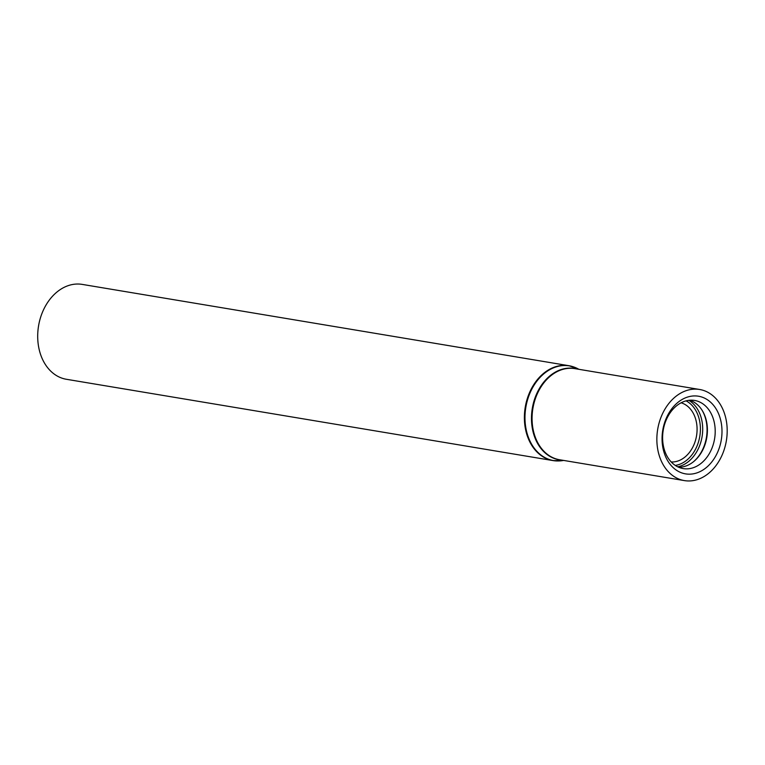 <?xml version="1.0" encoding="UTF-8"?>
<svg xmlns="http://www.w3.org/2000/svg" width="765" height="765" viewBox="0 0 765 765"><rect width="100%" height="100%" fill="white"/><g stroke="black" fill="none" stroke-linecap="round" stroke-linejoin="round"><path stroke-width="1.15" d="M573.492 366.884A48.09 36.242 99.5 0 0 568.921 365.708L82.237 284.398A48.09 36.242 99.5 0 0 38.566 325.861A48.09 36.242 99.5 0 0 66.383 379.277L553.066 460.587A48.09 36.242 99.5 0 0 557.781 460.96M709.977 472.177A46.187 34.807 99.5 0 0 726.75 423.6A46.187 34.807 99.5 0 0 699.64 389.481A46.187 34.807 99.5 0 0 657.69 429.308A46.187 34.807 99.5 0 0 684.417 480.602A46.187 34.807 99.5 0 0 709.977 472.177M707.329 466.688A39.359 29.663 99.5 0 0 706.688 399.292A39.359 29.663 99.5 0 0 662.06 439.148A39.359 29.663 99.5 0 0 707.329 466.688M671.23 461.974A30.122 22.701 99.5 0 0 685.861 456.275A30.122 22.701 99.5 0 0 696.934 425.914A30.122 22.701 99.5 0 0 681.118 402.801M678.545 467.205A34.148 25.733 99.5 0 0 694.687 460.721A34.148 25.733 99.5 0 0 707.271 426.593A34.148 25.733 99.5 0 0 689.734 400.238M702.337 462.299A34.549 26.029 99.5 0 0 714.787 425.302A34.549 26.029 99.5 0 0 693.568 400.296A34.549 26.029 99.5 0 0 663.226 430.226A34.549 26.029 99.5 0 0 682.189 468.39A34.549 26.029 99.5 0 0 702.337 462.299M568.921 365.708A48.09 36.242 99.5 0 0 525.249 407.181A48.09 36.242 99.5 0 0 553.066 460.587L562.705 460.587A48.004 36.175 99.5 0 1 525.842 407.276A48.004 36.175 99.5 0 1 578.034 368.845L568.921 365.708M576.428 368.893A46.282 34.874 99.5 0 0 532.306 408.357A46.282 34.874 99.5 0 0 561.204 460.014M699.64 389.481L574.85 368.634A46.187 34.807 99.5 0 0 532.899 408.453A46.187 34.807 99.5 0 0 559.626 459.755L684.417 480.602M675.285 465.426A33.679 25.379 99.5 0 0 687.859 459.239A33.679 25.379 99.5 0 0 700.386 427.731A33.679 25.379 99.5 0 0 686.071 400.86M677.723 466.822A35.104 26.459 99.5 0 0 689.619 460.587A35.104 26.459 99.5 0 0 702.7 428.524A35.104 26.459 99.5 0 0 688.825 400.334M693.635 461.62A35.104 26.459 99.5 0 0 693.979 461.314A35.104 26.459 99.5 0 0 702.184 410.423M578.904 369.313L578.034 368.845M563.681 460.425L562.705 460.587"/></g></svg>
